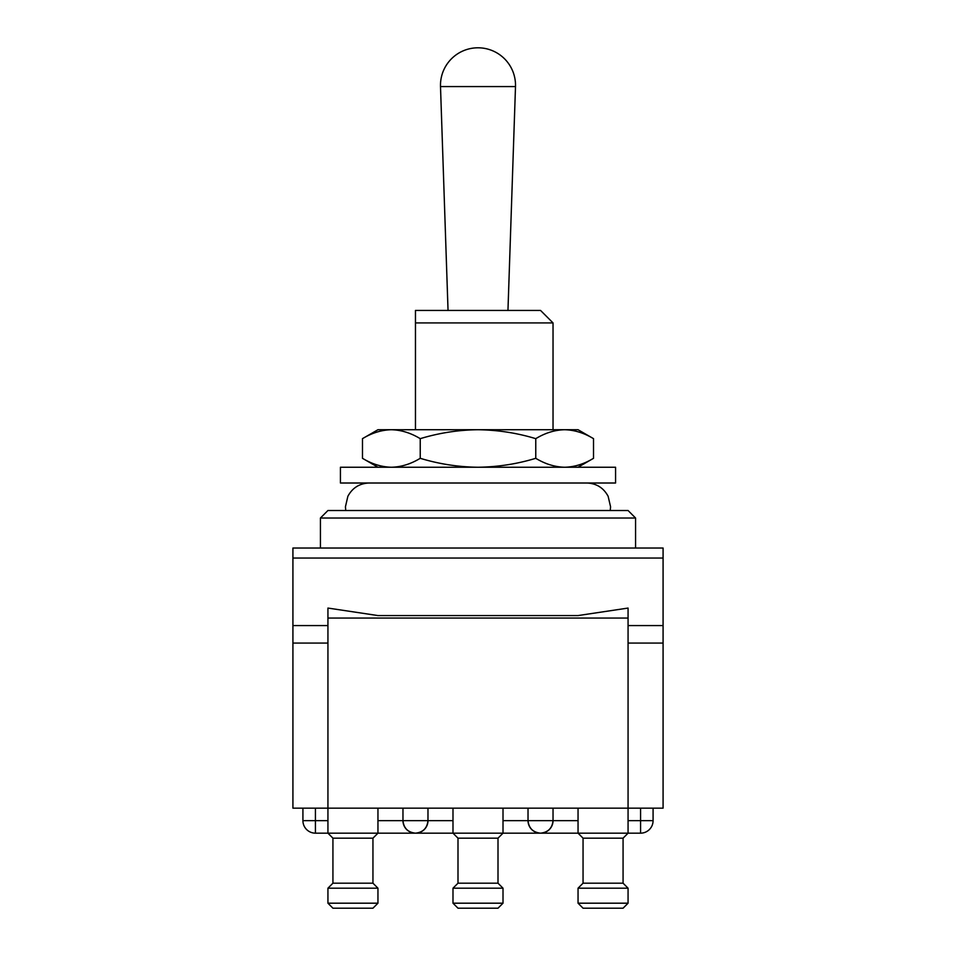 <?xml version="1.0" encoding="UTF-8"?>
<svg xmlns="http://www.w3.org/2000/svg" width="956" height="956" viewBox="0 0 956 956"><rect width="100%" height="100%" fill="white"/><g stroke="black" fill="none" stroke-linecap="round" stroke-linejoin="round"><path stroke-width="1.43" d="M320.427 518.021L327.932 510.516L628.068 510.516L635.573 518.021L320.427 518.021L320.427 548.027L635.573 548.027L635.573 518.021M440.501 86.578A37.523 37.523 0 0 1 478 47.8A37.523 37.523 0 0 1 515.499 86.578L440.501 86.578L448.041 310.425M415.466 322.925L415.466 310.425L540.534 310.425L553.034 322.925L415.466 322.925L415.466 429.722M420.234 438.661C410.805 432.96 401.185 429.973 391.363 429.722C381.516 429.973 371.884 432.949 362.479 438.661L377.955 429.722L578.045 429.722L593.521 438.661L593.521 458.306C584.116 464.03 574.484 467.006 564.638 467.245C554.815 466.994 545.195 464.019 535.766 458.306L535.766 438.661C517.053 432.972 497.801 429.997 478 429.722C458.438 429.949 439.186 432.925 420.234 438.661L420.234 458.306C439.186 464.042 458.438 467.018 478 467.245C497.801 466.982 517.053 464.007 535.766 458.306M593.521 438.661C584.092 432.96 574.46 429.973 564.638 429.722C554.803 429.973 545.171 432.949 535.766 438.661M362.479 438.661L362.479 458.306C371.908 464.019 381.54 466.994 391.363 467.245C401.197 467.006 410.829 464.03 420.234 458.306M478 467.245L615.568 467.245L615.568 483.007L340.432 483.007L340.432 467.245L478 467.245M377.955 820.654L402.966 820.654L402.966 808.155L402.966 820.654C403.755 828.207 407.925 832.365 415.466 833.166L640.58 833.166L640.58 808.155M503.011 820.654L528.023 820.654L528.023 808.155L528.023 820.654C528.823 828.207 532.982 832.365 540.534 833.166C548.075 832.365 552.245 828.207 553.034 820.654L553.034 808.155M628.068 625.571L663.082 625.571L663.082 808.155L628.068 808.155L628.068 618.066L327.932 618.066L327.932 808.155L628.068 808.155L628.068 833.166L623.073 838.173L583.052 838.173L583.052 883.189L578.045 888.196L578.045 903.193L583.052 908.2L578.045 903.193L628.068 903.193L623.073 908.2L583.052 908.2M302.921 808.155L302.921 820.654L315.42 820.654L315.42 833.166L327.932 833.166L327.932 808.155L292.918 808.155L292.918 548.027L663.082 548.027L663.082 558.041L292.918 558.041M372.948 838.173L372.948 883.189L332.927 883.189L332.927 838.173L372.948 838.173L377.955 833.166L415.466 833.166A12.512 12.512 0 0 1 402.966 820.654L427.977 820.654L427.977 808.155M427.977 820.654A12.512 12.512 0 0 1 415.466 833.166C423.018 832.365 427.177 828.207 427.977 820.654L452.989 820.654M553.034 820.654L528.023 820.654A12.512 12.512 0 0 0 540.534 833.166A12.512 12.512 0 0 0 553.034 820.654L578.045 820.654M663.082 625.571L663.082 558.041M327.932 618.066L327.932 608.064L377.955 615.568L578.045 615.568L628.068 608.064L628.068 618.066M372.948 908.2L377.955 903.193L327.932 903.193L332.927 908.2L327.932 903.193L327.932 888.196L377.955 888.196L377.955 903.193L372.948 908.2L332.927 908.2M377.955 808.155L377.955 833.166L327.932 833.166L332.927 838.173L332.927 883.189L327.932 888.196M372.948 883.189L377.955 888.196M498.004 908.2L503.011 903.193L452.989 903.193L457.996 908.2L452.989 903.193L452.989 888.196L503.011 888.196L503.011 903.193L498.004 908.2L457.996 908.2M457.996 883.189L457.996 838.173L498.004 838.173L498.004 883.189L457.996 883.189L452.989 888.196M498.004 883.189L503.011 888.196M498.004 838.173L503.011 833.166L503.011 808.155M457.996 838.173L452.989 833.166L452.989 808.155M623.073 908.2L628.068 903.193L628.068 888.196L578.045 888.196M623.073 838.173L623.073 883.189L583.052 883.189M623.073 883.189L628.068 888.196M583.052 838.173L578.045 833.166L578.045 808.155M628.068 820.654L653.079 820.654L653.079 808.155M327.932 820.654L315.42 820.654L315.42 808.155M528.023 820.654A12.512 12.512 0 0 0 540.534 833.166M327.932 625.571L292.918 625.571M507.959 310.425L515.499 86.578M553.034 429.722L553.034 322.925M377.955 467.245L362.479 458.306M578.045 467.245L593.521 458.306M345.737 510.516L345.439 506.764L347.865 496.307C352.441 487.823 359.552 483.377 369.195 483.007M610.263 510.516L610.561 506.764L608.135 496.307C603.559 487.823 596.448 483.377 586.805 483.007M302.921 820.654A12.512 12.512 0 0 0 315.42 833.166M640.58 833.166A12.512 12.512 0 0 0 653.079 820.654M628.068 643.077L663.082 643.077M327.932 643.077L292.918 643.077"/></g></svg>
